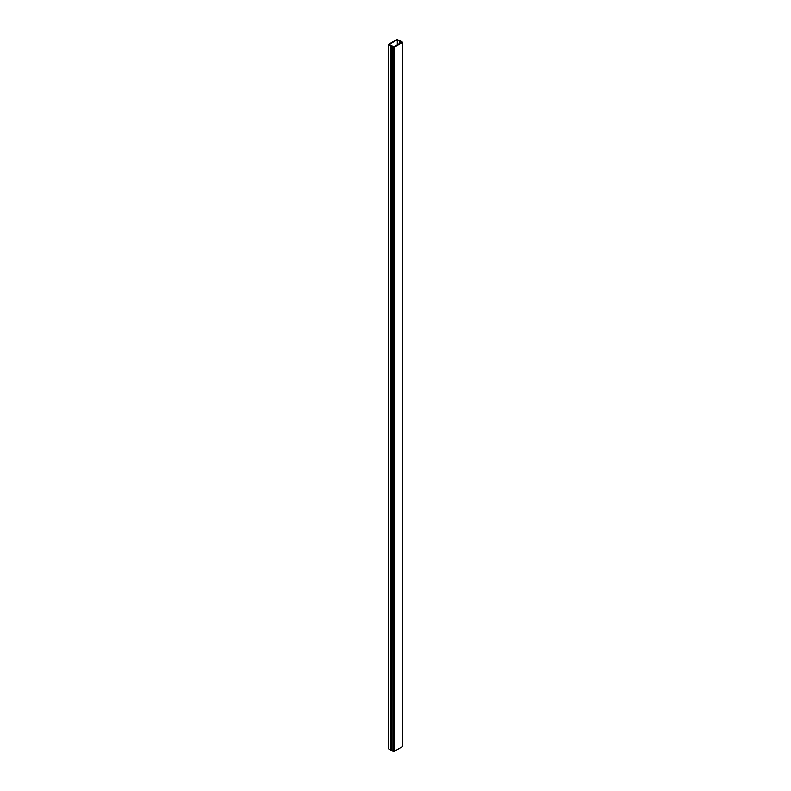 <?xml version="1.0" encoding="UTF-8"?>
<svg xmlns="http://www.w3.org/2000/svg" width="791" height="791" viewBox="0 0 791 791"><rect width="100%" height="100%" fill="white"/><g stroke="black" fill="none" stroke-linecap="round" stroke-linejoin="round"><path stroke-width="1.19" d="M392.929 46.273L389.241 44.425L397.29 39.777L399.692 40.984L399.949 42.052L401.482 42.259L400.088 40.756L396.894 39.55L388.846 44.197L390.932 46.036L392.929 46.273L391.802 46.54L393.018 47.242L394.056 47.242L402.164 42.556L402.164 41.963L400.592 41.35L401.957 42.259L393.542 46.847M393.542 47.124L392.84 46.679M399.949 43.416L399.949 42.052M400.543 43.07L400.543 42.398M388.846 44.197L388.846 749.037L388.846 748.405L388.846 749.037L391.733 750.422M391.96 46.333L391.802 750.748L394.056 751.45L402.164 746.763L402.164 41.963M400.948 41.251L400.592 41.963L400.592 41.34M397.29 44.958L397.29 39.777M397.596 44.78L397.596 39.777M399.692 43.574L399.692 40.984M399.811 43.495L399.811 41.142M390.932 750.244L390.932 46.036M391.555 750.412L391.555 46.204M393.018 751.45L393.018 47.242M394.056 751.45L394.056 47.242M388.618 748.721L388.618 44.514M391.733 750.659L391.733 46.451M402.382 746.467L402.382 42.259"/></g></svg>
